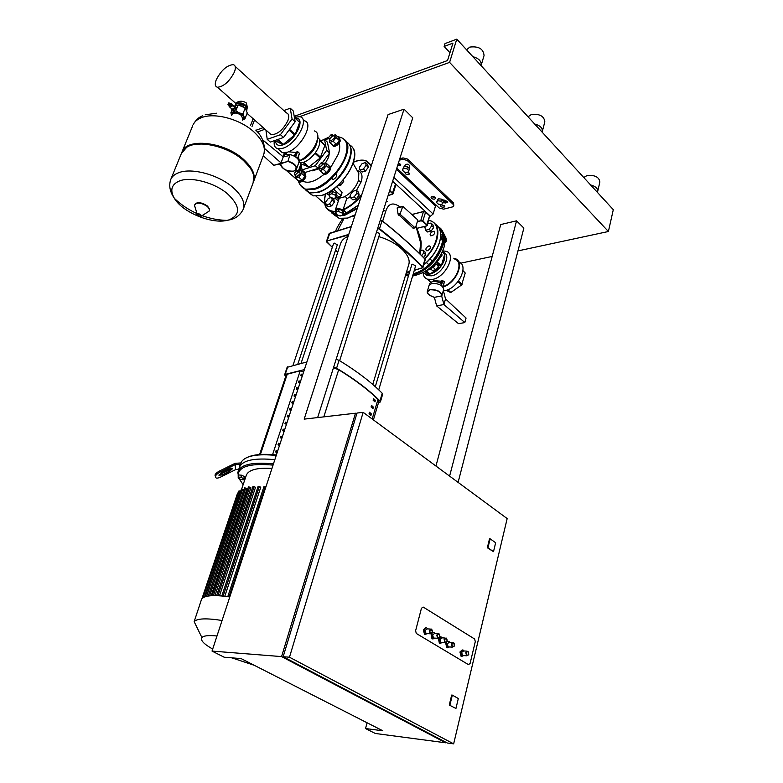 <?xml version="1.0" encoding="UTF-8"?>
<svg xmlns="http://www.w3.org/2000/svg" width="783" height="783" viewBox="0 0 783 783"><rect width="100%" height="100%" fill="white"/><g stroke="black" fill="none" stroke-linecap="round" stroke-linejoin="round"><path stroke-width="1.17" d="M436.062 261.923L435.916 263.519C434.438 266.876 432.343 268.481 429.632 268.344M435.407 262.696L435.328 263C434.311 265.643 432.598 267.267 430.18 267.884M437.766 263.548L440.898 266.357C437.677 270.419 434.076 272.983 430.073 274.06L435.211 270.409L434.731 269.969L437.178 269.861L438.607 267.864L438.333 266.347M438.597 267.923L436.454 270.292M421.694 255.64L423.72 252.909L422.957 250.071L421.029 250.511M423.574 257.529L425.688 254.671L423.72 252.909M425.688 254.671L424.924 251.832L422.957 250.071M430.112 268.432L432.412 270.468L435.837 269.734L438.49 266.142L437.697 263.303L436.102 261.874M435.837 263.763L438.49 266.142M433.146 267.336L435.837 269.734M444.881 242.975L446.369 240.949L446.056 239.461M446.349 241.027L444.881 243.053M440.712 234.606L441.309 235.076M425.913 226.13L424.924 227.471L425.678 230.212L427.616 231.983L431.032 231.161L429.094 229.38L431.746 225.788L430.973 223.047L427.782 223.84M431.032 231.161L433.674 227.569L431.746 225.788M433.674 227.569L432.901 224.829L430.973 223.047M425.678 230.212L429.094 229.38M444.431 235.497L445.458 236.437L446.261 239.187L445.038 240.841M444.91 237.934L446.261 239.187M413.072 274.441C434.115 270.36 453.161 234.176 438.343 226.923M405.927 274.011L408.951 274.246M440.643 236.906L440.663 233.784M413.316 273.639C432.128 269.929 450.568 238.541 439.606 229.165M405.672 274.853L408.706 275.068M441.632 253.389L442.111 255.072L436.699 262.403M441.201 254.24L442.111 255.072M431.09 269.293L427.322 270.106M428.056 293.87L427.342 291.423L429.113 285.325L431.854 283.436C438.862 283.348 442.816 285.364 443.707 289.485L441.661 295.925L443.922 304.548L464.828 322.576L458.525 323.663L436.63 305.908L443.922 304.548L445.517 298.891L466.061 318.045L464.828 322.576M445.517 298.891L443.364 290.679M441.661 295.925L434.379 297.334C427.146 294.614 425.737 292.088 430.141 289.769C437.305 289.808 441.152 291.863 441.681 295.945M436.63 305.908L434.379 297.334M429.358 284.816L429.74 283.505C431.981 280.803 435.945 280.833 441.632 283.603L441.113 285.413M425.932 271.055L429.476 274.187L425.443 273.981L423.339 272.611M424.768 273.688L427.352 275.655L431.678 275.812C442.278 274.128 451.762 255.796 443.844 252.42M423.084 272.748C423.309 276.037 424.758 278.19 427.44 279.208L432.539 279.394C445.654 277.358 456.783 254.406 446.251 251.333L442.786 250.844M440.575 282.996L441.083 281.214L442.366 280.48L444.343 281.811L442.963 286.686M431.962 281.714L433.968 280.647L441.083 281.214M458.642 261.806C469.565 265.104 458.192 288.721 444.617 290.699L443.413 290.875M462.959 270.595L465.219 273.013L461.627 284.963L450.881 292.451L446.026 290.346M461.627 284.963L457.977 281.684M447.778 289.71L450.881 292.451M458.446 281.077L462.078 284.346M465.219 273.013L462.919 270.918M443.1 286.529C455.794 282.82 464.554 262.041 454.786 259.124M450.284 292.568L447.279 289.916M442.238 252.106L444.646 254.299L441.358 265.74L437.08 261.894M444.646 254.299C445.351 257.705 444.255 261.512 441.358 265.74M442.659 251.147L444.509 253.809L442.356 251.852M440.898 266.357L438.568 268.021M430.073 274.06L426.353 270.771M429.476 274.187L424.787 271.779M443.002 287.048C456.176 283.211 465.278 261.639 455.138 258.615L453.807 258.233M470.103 663.416L468.469 664.64L416.292 633.457L415.607 630.755L421.45 608.254L423.212 607.079L474.596 638.997L475.301 641.61L470.103 663.416L468.469 664.64L416.292 633.457L415.607 630.755L421.45 608.254L423.212 607.079L474.615 639.016L475.301 641.61L470.103 663.416M463.986 650.957L463.282 650.135L460.57 652.043L461.637 656.223L463.81 655.596M466.776 651.143L463.702 650.937L461.676 652.366L462.469 655.508L463.526 655.577M462.273 649.91L459.944 651.994L461.001 656.183L462.009 656.418M449.706 642.285L448.982 641.463L447.093 641.698M446.486 642.569L447.279 647.6L449.53 646.964M452.427 642.452L449.403 642.266L447.318 643.695L448.13 646.875L449.236 646.944M447.945 641.228L447.25 641.208M445.693 642.921L446.653 647.561L447.69 647.805M427.645 628.906L426.921 628.074C425.629 627.447 424.67 628.083 424.034 629.972L425.13 634.289L427.449 633.692M430.278 629.033L427.332 628.886L425.159 630.305L425.991 633.545L427.175 633.604M425.825 627.829L423.397 629.943L424.494 634.25L425.6 634.514M435.084 633.418L434.359 632.595C433.087 631.969 432.138 632.605 431.511 634.484L432.598 638.771L434.917 638.125M437.746 633.555L434.771 633.398L432.637 634.827L433.459 638.037L434.614 638.106M433.283 632.341L432.422 632.37M431.041 633.936L431.971 638.742L433.048 638.997M442.434 637.881L441.71 637.059L439.654 637.421M439.263 637.988L438.901 638.957L439.987 643.215L442.15 642.726M445.136 638.028L442.131 637.861L440.017 639.28L440.839 642.481L441.964 642.549M440.653 636.814L439.88 636.814L438.901 633.613M438.411 638.458L439.351 643.176L440.408 643.42M458.104 482.377L523.866 228.068L516.555 220.826L500.729 224.555L435.945 466.042M317.653 417.584L412.758 117.832L404.028 109.17L388.074 114.582L212.027 651.084L281.577 656.594L355.482 413.218L356.686 414.109M404.028 109.17L304.166 419.13L355.482 413.218M445.84 742.245L445.713 742.803L375.302 733.475L365.524 728.542L382.809 730.784L241.164 658.62L224.144 657.201L212.027 651.084M449.599 476.113L516.555 220.826M365.524 728.542L367.08 722.768M445.713 742.803L281.577 656.594M449.902 705.101L452.32 695.128L458.319 698.524L455.941 708.468L449.266 705.043L451.683 695.069L452.32 695.128M455.941 708.468L449.266 705.043M363.165 412.338L357.009 413.042L283.152 656.722L447.289 743.008L453.651 743.85L289.475 657.221L363.165 412.338L507.169 518.581L453.651 743.85M283.152 656.722L289.475 657.221M493.505 551.663L487.349 547.777L489.512 538.831L490.129 538.821L495.649 542.746L493.505 551.663L487.966 547.767L490.129 538.821M487.349 547.777L487.966 547.767M407.493 166.769L404.145 166.427L402.315 170.117L404.459 172.133L407.786 172.485L409.626 168.795L407.493 166.769L406.857 168.785L403.509 168.433L404.145 166.427M403.509 168.433L402.315 170.117M409 170.811L406.857 168.785M441.543 199.136L438.255 198.774L436.415 202.317L438.441 204.236L441.72 204.598L443.56 201.065L441.543 199.136L440.956 201.133L437.668 200.761L438.255 198.774M437.668 200.761L436.415 202.317M442.982 203.051L440.956 201.133M331.268 197.522L328.39 198.353L325.64 202.083L326.159 204.882L328.341 206.771L331.64 205.841L329.457 203.942L332.227 200.194L331.738 197.727M331.64 205.841L334.4 202.102L332.227 200.194M334.4 202.102L333.852 199.313L332.325 197.972M326.159 204.882L329.457 203.942M354.151 196.924L356.97 193.107L356.353 190.279L352.927 191.267L350.118 195.075L350.725 197.903L354.151 196.924L356.334 198.872L359.152 195.055L356.97 193.107M359.152 195.055L358.526 192.236L356.353 190.279M356.334 198.872L352.908 199.841L350.725 197.903M363.381 169.05L366.16 165.272L365.524 162.561L362.118 163.608L359.348 167.366L359.965 170.087L363.381 169.05L365.514 171.017L368.304 167.249L366.16 165.272M368.304 167.249L367.658 164.528L365.524 162.561M365.514 171.017L362.108 172.045L359.965 170.087M236.711 102.769L237.973 101.8C240.675 100.772 243.425 101.124 246.224 102.857L247.467 107.428L247.007 108.612C246.205 104.442 243.053 102.544 237.533 102.916L236.192 104.08L236.711 102.769M235.154 66.369L286.372 112.869C288.839 113.731 289.367 116.246 287.958 120.445C283.329 129.645 277.769 134.412 271.27 134.764L269.137 132.875M216.274 79.7C214.64 84.026 215.041 86.551 217.488 87.256C223.83 86.551 229.468 81.481 234.411 72.065C235.986 67.808 235.585 65.332 233.226 64.617C226.884 65.273 221.237 70.294 216.274 79.7M230.163 107.437L232.717 105.734L232.13 104.736M232.815 104.942L234.753 107.525L232.208 109.277M232.12 104.785L232.228 105.607L229.478 106.88M231.954 105.265L230.672 106.831M231.474 103.767L230.222 107.056M230.359 103.796L231.2 103.522L229.585 106.498L228.979 105.431M230.721 104.139L229.37 105.744M230.368 103.914L229.145 105.519M230.016 103.601L228.783 105.206M229.654 103.287L228.43 104.893M229.125 102.906L228.068 104.579M228.783 102.876L227.931 104.305L228.783 102.876M235.115 105.323L236.29 104.031C239.089 103.004 242.084 103.699 245.265 106.116L247.027 108.7L246.714 110.892M246.126 107.007L245.069 105.832L237.915 103.562M242.544 120.122L243.738 116.843L242.045 114.631L239.197 112.85L233.168 112.292L231.66 115.571L230.868 112.801L235.84 110.873L239.197 112.85L242.896 113.907L244.922 118.84L242.534 120.132M244.922 118.84L247.213 112.928L245.216 107.976L238.169 104.932L234.489 106.106M245.216 107.976L242.896 113.907M238.169 104.932L235.84 110.873M232.042 109.816L230.868 112.801M234.176 106.136L236.29 107.3L235.468 109.385L233.677 110.824L231.758 109.571L231.915 109.013M233.677 110.824L231.758 109.571M235.468 109.385L234.479 108.514L232.688 109.953M233.833 110.765L232.845 109.894M235.301 106.429L234.479 108.514M236.3 107.428L235.311 106.557M235.605 109.189L234.616 108.318M253.418 182.018L253.447 181.959C255.933 175.03 252.449 167.337 242.984 158.871C224.036 141.85 187.088 137.739 182.116 151.677L192.716 125.72M243.415 208.767L253.115 182.86L253.672 175.774C252.518 170.479 248.847 165.144 242.642 159.781C227.129 146.069 198.079 139.658 186.706 147.282L181.382 153.468M249.542 167.073L242.231 159.135C226.776 147.351 210.96 142.467 194.781 144.483M179.845 180.804C191.267 176.498 214.346 182.664 227.217 193.528C240.489 206.076 241.007 214.885 228.753 219.954L226.992 220.395C211.332 224.212 182.547 212.262 174.433 198.432L174.433 198.432C169.647 190.112 171.448 184.24 179.845 180.804M238.052 103.542L244.785 105.216L246.058 106.919M342.846 215.266L340.047 216.03L336.465 214.513L335.672 212.232L338.471 211.449L342.073 212.976L342.846 215.266L343.59 213.054L342.817 210.754L342.073 212.976M338.471 211.449L339.215 209.237L336.416 210.01L335.672 212.232M339.215 209.237L342.817 210.754M336.279 197.649L333.47 198.461L329.858 196.924L329.046 194.576L331.855 193.753L335.476 195.3L336.279 197.649L337.033 195.437L336.23 193.078L335.476 195.3M331.855 193.753L332.609 191.541L329.8 192.364L329.046 194.576M332.609 191.541L336.23 193.078M338.266 137.358L338.873 137.436L339.587 140.402C337.825 144.013 335.604 145.824 332.951 145.834L331.963 144.463M339.656 138.102L340.262 141.018C338.491 144.63 336.279 146.441 333.617 146.441L332.824 145.785M328.684 137.945L329.173 139.149L332.726 136.242L332.344 134.656L331.561 134.705M330.563 140.421L331.013 140.842L334.556 137.935L334.175 136.35L332.795 135.067M328.811 137.279L330.857 134.93L332.256 136.115C330.759 138.552 329.574 139.178 328.684 138.004L328.811 137.279M333.235 135.488L335.437 134.745L338.736 137.788L339.313 140.5L336.465 144.346L333.059 145.472L329.751 142.437L329.437 139.394M335.437 134.745L336.005 137.446L333.157 141.312L329.751 142.437M339.313 140.5L336.005 137.446M336.465 144.346L333.157 141.312M303.921 173.072L305.194 176.224C303.481 179.728 301.367 181.499 298.822 181.558L297.804 180.276M305.262 173.777L305.869 176.821C304.166 180.325 302.042 182.096 299.507 182.145L298.685 181.509M294.379 173.865L294.897 175.04L298.294 172.182L297.912 170.528L297.149 170.596M296.297 176.253L296.767 176.664L300.163 173.816L299.772 172.162L298.372 170.939M294.516 173.112L296.463 170.831L297.834 172.054C296.405 174.413 295.26 175.04 294.379 173.943L294.516 173.112M298.803 171.32L301.083 170.596L304.44 173.532L304.92 176.312L302.091 180.129L298.812 181.147L295.445 178.23L295.132 175.245M301.083 170.596L301.563 173.376L298.734 177.203L295.445 178.23M304.92 176.312L301.563 173.376M302.091 180.129L298.734 177.203M328.547 165.33L329.897 168.511C328.155 172.113 325.953 173.924 323.301 173.953L322.234 172.593M329.946 166.065L330.583 169.118C328.84 172.72 326.638 174.531 323.976 174.56L323.134 173.895M318.867 166.035L319.395 167.288L322.929 164.371L322.508 162.707L321.705 162.766M320.785 168.521L321.275 168.952L324.798 166.045L324.377 164.381L322.997 163.138M318.994 165.34L320.971 163.021L322.449 164.244C320.961 166.691 319.767 167.317 318.867 166.113L318.994 165.34M339.558 183.927L340.918 185.131L343.766 181.274L343.434 179.689M342.807 180.423L343.766 181.274M337.346 186.021L340.918 185.131M323.399 163.5L325.699 162.766L329.056 165.781L329.614 168.599L326.736 172.495L323.32 173.552L319.944 170.557L319.611 167.474M325.699 162.766L326.247 165.585L323.369 169.49L319.944 170.557M329.614 168.599L326.247 165.585M326.736 172.495L323.369 169.49M358.301 205.322L346.585 212.81L343.13 209.501L346.634 198.99C346.82 197.404 346.017 196.699 344.246 196.876L339.274 198.275M331.923 178.436L332.579 179.473L333.45 179.424C336.308 177.633 337.17 175.95 336.044 174.364L336.69 175.402M327.157 193.225L329.193 195.016M336.357 197.433L340.703 196.181L340.762 195.525L334.351 189.848L332.941 189.613M341.76 193.049L341.887 192.178L336.729 186.569M335.819 211.792L335.349 209.903C337.16 208.014 339.891 208.229 343.531 210.558L346.693 213.328L346.869 212.819M346.693 213.328L343.179 214.288M357.87 160.711L366.043 160.721C362.519 159.575 358.301 160.045 353.397 162.13L353.652 163.882M301.426 186.481L306.202 189.809L314.492 189.32C334.527 184.397 356.578 147.537 344.412 139.619M329.3 153.399L328.615 157.187L325.562 162.815M319.591 168.658L312.143 170.851L311.331 170.518M320.413 140.891L324.505 139.511L326.658 150.336L315.314 165.693L302.052 169.911L300.975 163.657M326.658 150.336L329.594 152.998L327.421 142.173L324.505 139.511M319.141 167.161L318.27 168.325L315.314 165.693M329.594 152.998L322.439 162.688M318.27 168.325L305.008 172.514L302.052 169.911M283.857 110.589L290.248 108.211L293.302 111.01L295.152 121.757L283.544 137.465L270.341 142.085L267.228 139.354L265.907 130.017M290.248 108.211L292.069 118.947L295.152 121.757M292.069 118.947L280.431 134.696L283.544 137.465M280.431 134.696L267.228 139.354M296.512 169.02L298.773 162.717C300.789 158.753 290.483 152.656 285.237 154.731L282.996 156.59M264.654 148.564L281.048 162.913L283.25 156.894L289.798 155.465L287.87 161.396L273.796 165.301L263.274 155.7M283.25 156.894L262.501 139.726M287.87 161.396L280.627 163.774C282.193 169.079 286.656 171.516 294.007 171.086C298.117 167.787 296.062 164.547 287.85 161.376M273.796 165.301L280.627 163.774M284.278 155.171L284.943 153.351L286.235 154.486M298.294 156.933L297.697 158.792M284.943 153.351L283.749 154.838M298.949 161.905L299.38 160.711L298.372 156.903M300.095 162.884L301.435 164.058L308.913 166.965L320.178 158.009L314.923 153.292C311.409 157.774 307.65 160.779 303.638 162.306L308.913 166.965M320.178 158.009L324.876 145.344L319.67 140.607C320.041 143.994 318.632 147.997 315.432 152.607L320.678 157.324M324.876 145.344L317.839 137.514M299.928 160.672L304.137 158.959C312.065 153.546 316.508 147.135 317.467 139.707M299.37 160.73L302.023 159.419C311.556 152.891 316.851 145.188 317.888 136.33C317.79 133.433 316.635 131.632 314.404 130.927M287.244 152.254L285.932 154.222M279.071 149.837L282.281 152.656L287.4 152.196C300.858 148.369 314.57 122.598 304.264 120.739M294.398 117.225L299.86 116.716C310.146 118.527 296.365 144.356 282.917 148.251L277.808 148.731C274.764 147.821 273.619 145.139 274.373 140.676M275.528 141.224C276.007 145.002 278.464 146.225 282.898 144.894C295.318 141.224 306.593 117.186 295.524 118.243M297.687 158.43L299.537 153.468L297.599 151.54L295.749 152.46L288.457 151.804M298.636 157.246L298.636 155.974M277.221 139.677L282.761 144.571L283.348 144.366L277.808 139.472M283.348 144.366L295.211 134.441L289.544 129.352M289.025 130.056L294.692 135.136M295.211 134.441L299.605 122.363L294.369 117.196M294.447 117.675L299.605 122.363M295.749 152.46L294.398 156.179M282.761 144.571L274.755 140.539M308.316 167.151L303.05 162.492L298.803 162.619M428.81 245.931L429.73 245.95C430.973 247.594 430.19 249.2 427.381 250.756L426.481 250.736C425.228 249.092 426.001 247.487 428.81 245.931M431.384 232.218L434.115 231.161C435.172 231.895 434.976 233.128 433.547 234.841L430.826 235.898C429.759 235.154 429.945 233.931 431.384 232.218M425.052 227.931L423.583 226.708M276.223 455.442C257.92 453.66 246.469 455.598 241.839 461.265L240.675 463.595M240.88 462.978L239.5 467.06C242.769 460.189 254.553 457.732 274.833 459.67C254.553 457.732 242.769 460.189 239.5 467.06L239.314 464.26L235.154 464.632L220.268 472.002L219.68 470.935C216.881 472.423 215.335 473.803 215.022 475.095L215.599 476.162C215.912 474.88 217.468 473.49 220.268 472.002M219.68 470.935L235.047 463.34L240.9 462.939M239.314 464.26L240.352 464.564M235.154 464.632L235.536 469.673L238.795 469.125M235.536 469.673L220.796 476.984C217.86 478.315 216.177 478.501 215.746 477.522L215.022 475.222M229.488 471.376L222.274 474.948L218.907 475.222L222.02 472.452L229.272 468.87L232.6 468.596L229.488 471.376L228.91 470.319L231.797 468.087M219.132 474.664L228.91 470.319M215.599 476.289L215.746 477.522M247.771 457.164C254.025 454.404 263.558 453.67 276.379 454.962M238.169 477.072L238.884 474.978L241.614 475.203L244.413 476.573L243.767 479.803L241.047 479.578L238.257 478.207L238.169 477.072L240.9 477.297L243.709 478.667L243.767 479.803M244.413 476.573L243.709 478.667M241.614 475.203L240.9 477.297M254.299 665.315L231.797 657.837M273.443 463.908C253.134 461.931 241.36 464.339 238.11 471.141L238.218 476.925M238.913 478.53L239.588 479.754M243.141 484.677L239.05 478.599M238.384 476.456L238.267 473.891C239.96 466.091 251.549 463.164 273.052 465.112M271.975 468.381C257.294 467.578 248.759 469.79 246.391 475.036L246.214 475.555M241.653 489.267L243.797 489.943L208.17 596.039M244.815 487.985L246.988 488.67L211.156 595.706M248.671 487.104L250.903 487.809L214.953 595.599M217.919 595.677L254.201 486.546L255.493 487.359L219.504 595.765M223.135 596.078L259.379 486.429L260.749 487.29L224.79 596.255M239.275 491.01L240.684 491.235M265.838 487.095L264.214 486.772M259.379 486.429L258.37 486.488M254.201 486.546L253.203 486.605M201.319 599.954L201.456 599.563C203.57 595.442 213.025 594.561 229.801 596.93M212.692 649.068C203.746 643.978 200.145 640.142 201.906 637.558C203.639 635.679 208.66 635.15 216.979 635.992M201.456 599.563L194.155 621.653C197.013 618.413 206.321 618.022 222.069 620.479M259.594 454.531L286.147 375.135L287.224 374.225L300.212 370.79M333.45 367.775L338.677 369.742C354.738 379.579 367.834 389.474 377.974 399.447L378.855 401.532L373.413 419.903M369.507 412.259L369.038 413.825L370.907 415.519L371.367 413.962L369.507 412.259M371.367 413.962L370.31 414.97M369.322 412.895L370.584 414.05M371.553 405.428L371.083 406.984L372.933 408.687L373.403 407.131L371.553 405.428M373.403 407.131L372.346 408.129M371.357 406.064L372.61 407.229M373.579 398.625L373.119 400.172L374.959 401.885L375.419 400.338L373.579 398.625M375.419 400.338L374.372 401.327M373.393 399.271L374.636 400.436M297.628 389.728L297.853 389.024L296.63 388.143M297.765 389.787L296.287 389.2L296.796 387.644L298.274 388.231M288.731 417.329L287.234 416.742L287.752 415.156L289.25 415.744M289.015 416.468L287.596 415.626M288.584 417.27L288.839 416.497M277.162 452.574L275.645 451.977L276.184 450.352L277.701 450.939M277.476 451.625L276.037 450.793M277.016 452.515L277.309 451.644M279.502 445.449L277.985 444.861L278.523 443.237L280.03 443.824M279.805 444.519L278.376 443.687M279.355 445.39L279.639 444.538M281.831 438.363L280.314 437.775L280.843 436.16L282.36 436.748M282.125 437.452L280.696 436.62M281.684 438.304L281.958 437.472M284.141 431.316L282.634 430.728L283.162 429.123L284.669 429.71M284.435 430.425L283.006 429.583M283.994 431.257L284.258 430.444M286.441 424.308L284.943 423.711L285.462 422.125L286.969 422.712M286.725 423.427L285.306 422.585M286.294 424.249L286.558 423.446M299.997 382.995L298.519 382.407L299.028 380.861L300.506 381.448M300.251 382.221L298.861 381.36M299.86 382.936L300.085 382.241M291.012 410.39L289.514 409.803L290.033 408.227L291.521 408.814M291.286 409.548L289.876 408.706M290.865 410.331L291.11 409.568M293.273 403.49L291.785 402.902L292.294 401.327L293.791 401.914M293.547 402.668L292.137 401.816M293.126 403.431L293.371 402.687M302.218 376.231L300.741 375.644L301.249 374.108L302.718 374.695M302.463 375.468L301.083 374.607M302.072 376.173L302.297 375.497M295.524 396.619L294.036 396.032L294.555 394.475L296.043 395.063M295.788 395.816L294.388 394.955M295.387 396.56L295.622 395.836M303.569 372.091L300.222 370.76L272.592 454.61M285.687 376.515L284.611 374.832L285.178 374.362L304.391 369.605M306.907 361.932L287.116 367.335M380.391 401.924L382.642 394.289L382.231 393.262C371.289 382.212 356.901 371.23 339.068 360.337L336.142 359.309M333.656 367.129L336.592 368.167C354.503 379.021 368.959 389.944 379.961 400.935L380.381 401.953L378.473 402.834M378.737 389.846L415.626 265.858L412.494 264.214L411.799 264.732M374.313 400.123L374.039 401.023M340.576 243.689L340.732 243.2C341.828 240.254 344.295 237.944 348.141 236.28M378.815 236.662C397.911 242.045 412.142 255.904 408.628 264.997L372.747 384.443M297.912 363.801L337.336 244.785L334.184 243.063L333.578 243.533M339.646 360.699L379.598 234.195L379.158 233.187L376.398 232.424M415.597 227.462L414.882 227.687L400.563 214.669L400.26 213.514L402.805 206.33L417.349 219.534L417.642 220.679L415.597 227.462M413.316 228.284L398.028 214.092L397.226 207.818L402.57 206.389M354.885 215.726L353.985 215.579M387.516 201.593L386.225 201.466M415.92 226.395L421.166 244.717L420.5 254.455M420.579 242.847L419.678 253.643M383.464 210.167L385.706 211.4C388.309 203.296 393.115 201.848 400.123 207.045M382.672 221.139L385.706 211.4M337.708 230.535L343.835 218.78M335.672 231.191C336.113 229.253 338.227 225.406 341.995 219.641L343.052 218.809M431.854 196.533C434.007 196.425 435.201 197.081 435.426 198.481L434.604 199.127C432.451 199.234 431.267 198.579 431.041 197.179L431.854 196.533M431.58 196.631L435.279 197.708M408.041 172.123L409.46 173.953L408.657 174.599C406.446 174.717 405.232 174.032 405.007 172.534L405.222 172.211M405.751 172.27L409.343 173.16M398.459 162.893L400.847 165.037L400.064 165.683L397.676 165.389M398.097 164.048L400.739 164.244M441.26 204.666L444.803 206.585L443.971 207.231C441.837 207.329 440.663 206.692 440.438 205.312L441.26 204.666M440.976 204.774L444.646 205.812M399.741 158.871L403 157.882L402.579 159.233L407.199 160.446L453.191 204.383L453.788 205.939L452.574 206.878L443.638 209.169L439.204 207.994L396.824 168.061M453.797 205.9L453.572 203.061L453.191 204.383M407.199 160.446L407.62 159.096L403 157.882M407.62 159.096L453.572 203.061M443.521 201.221L447.553 201.544M408.824 168.032L409.783 165.82M402.579 159.233L399.31 160.221M442.18 199.743L445.507 200.379L447.71 202.317L445.507 202.993L443.129 202.543M404.576 166.466L405.291 164.763C407.385 163.647 408.873 164.146 409.763 166.241L408.951 168.149M429.916 216.666L433.136 214.004L435.485 206.086L436.307 205.263M597.693 191.385L599.886 181.979C599.093 177.046 594.845 174.893 587.133 175.5L583.766 177.506M542.325 131.397L544.831 121.805C544.097 116.109 539.614 113.662 531.373 114.465L528.045 116.804M481.183 65.253L484.06 55.515C483.424 48.869 478.677 46.05 469.81 47.078L466.551 49.799M481.065 65.615L481.134 65.41C481.653 61.289 478.893 58.373 472.854 56.66M542.071 132.082L542.296 131.485C542.639 127.991 540.094 125.495 534.652 123.998M597.331 192.285L597.683 191.434C597.899 188.449 595.53 186.285 590.597 184.945M517.955 250.903L608.401 231.504L449.599 62.386L299.674 116.667M265.006 129.224L257.46 131.965M324.7 203.717L316.117 196.279M297.824 180.413L285.991 170.146M280.823 165.663L279.051 164.127M460.796 263.166L492.174 256.433M250.589 125.368L253.134 118.742M254.524 119.965L252.009 126.523M255.933 130.281L263.205 127.629M294.222 116.344L447.533 60.536L452.936 43.143L444.127 46.442L445.028 43.584L456.783 39.15L449.599 62.386M449.971 52.696L444.127 46.442M608.401 231.504L613.295 209.678L456.783 39.15M412.866 275.136L412.944 275.127C427.175 270.644 437.208 260.69 443.041 245.265C445.087 237.621 444.137 231.993 440.193 228.382M405.565 275.224L408.55 275.577M409.333 272.973L407.914 272.367M441.035 236.26L442.483 241.477M434.379 297.374C429.094 295.524 426.755 293.537 427.342 291.423L430.082 289.553C437.1 289.485 441.064 291.501 441.974 295.602L441.827 295.945M442.366 280.48L441.504 283.524M444.343 281.811L442.953 286.686L441.446 285.355L442.835 280.471M468.528 652.21L467.823 651.202L465.797 652.64L466.59 655.792L468.42 654.95M468.714 654.236C468.528 651.27 467.735 650.79 466.355 652.807C466.541 655.772 467.324 656.252 468.714 654.236M454.267 643.577L453.523 642.51L451.448 643.949L452.261 647.13L454.169 646.229M454.424 645.574C454.238 642.579 453.426 642.089 452.006 644.106C452.192 647.11 452.995 647.6 454.424 645.574M432.236 630.256L431.453 629.092L429.29 630.521L430.121 633.76L432.157 632.752M432.363 632.204C432.177 629.16 431.345 628.651 429.857 630.687C430.043 633.741 430.885 634.25 432.363 632.204M439.664 634.749L438.901 633.623L436.767 635.042L437.58 638.272L439.576 637.303M439.801 636.716C439.615 633.682 438.793 633.183 437.325 635.219C437.511 638.253 438.343 638.752 439.801 636.716M447.005 639.182L446.251 638.096L444.147 639.525L444.959 642.726L446.917 641.796M447.152 641.169C446.966 638.155 446.153 637.656 444.715 639.691C444.901 642.706 445.713 643.195 447.152 641.169M231.983 114.768L232.091 114.494C234.156 112.321 237.239 112.615 241.34 115.385L242.906 119.173M243.767 106.987L239.794 105.284M194.918 206.996L194.507 205.342C196.484 202.141 200.624 202.425 206.927 206.193C209.286 208.209 209.922 209.922 208.836 211.332L207.72 212.036M197.531 215.57L196.768 214.346C197.375 213.377 198.657 213.465 200.605 214.62L201.202 216.196L198.999 216.323M198.275 216.03L197.688 215.677C196.729 213.965 197.58 213.71 200.272 214.894C201.251 216.597 200.399 216.852 197.717 215.677M195.789 203.59C198.755 202.043 202.454 202.748 206.898 205.694M253.741 181.176L263.538 155.005C266.093 147.889 262.736 140.049 253.447 131.485C239.559 118.918 214.092 112.233 201.29 117.734C197.277 119.339 194.546 121.698 193.098 124.8C195.613 120.181 198.804 117.166 202.67 115.757M170.322 180.716L170.89 179.16C172.28 176.234 174.971 174.051 178.994 172.603C191.825 167.65 217.85 174.599 232.277 186.892C241.927 195.251 245.549 202.797 243.131 209.521C240.058 215.374 235.36 218.858 229.028 219.994L226.992 220.395C218.486 220.189 210.177 218.604 202.063 215.648M308.296 192.373L313.18 195.858L320.932 195.574M312.789 195.515L309.001 192.667M321.48 195.417C333.372 192.246 348.699 176.488 353.025 162.844C355.815 153.781 354.709 147.801 349.698 144.933M346.262 141.821C351.391 144.62 352.536 150.62 349.698 159.801C345.342 173.464 329.995 189.261 318.104 192.471L309.814 192.941L304.538 188.762L313.18 195.858L321.617 195.476C339.891 191.062 361.051 159.203 353.104 148.183M304.9 188.948C307.425 192.687 311.781 193.704 317.976 192.001C338.657 186.99 360.483 148.574 346.487 142.232M340.762 195.525L341.887 192.178M334.958 188.067L334.351 189.848M358.056 170.841C361.893 172.201 362.93 175.872 361.178 181.832L356.471 190.386M350.422 196.504L346.634 198.99M361.178 181.832L358.467 180.609L358.82 173.386L353.025 163.265M344.246 196.876C350.95 193.195 355.697 187.763 358.467 180.609M338.413 200.83L334.762 198.089M343.13 209.501C349.884 206.477 356.138 201.446 361.883 194.409M371.113 166.27C368.333 160.006 362.441 158.636 353.446 162.179M325.581 193.998C322.899 205.479 326.237 211.302 335.604 211.479M335.76 211.948L331.307 211.557C326.227 209.883 324.015 205.586 324.671 198.676M366.043 160.721L371.328 165.614M361.472 195.662C355.825 202.317 349.766 207.084 343.297 209.961M346.585 212.81L358.36 205.126M371.573 164.861L370.613 164.264M329.672 210.911L334.576 214.385L337.15 214.806M336.778 214.65L330.397 211.234M353.397 163.618L353.779 162.492M354.356 157.314C353.113 171.33 335.525 191.806 321.803 195.339M300.3 185.14L305.527 189.222L313.807 188.732C325.689 185.473 341.065 169.608 345.469 155.925C348.504 146 347.006 139.863 340.977 137.514L337.228 136.408M301.249 165.223L299.644 171.046M328.674 138.571L324.867 139.844M330.817 167.278L338.364 154.055C339.842 149.651 340.106 146 339.156 143.103M302.688 181.049C308.091 183.927 315.363 181.558 324.524 173.924M293.576 171.213L296.454 169.177C291.364 175.196 280.06 168.13 280.451 163.813L281.479 166.662M296.454 169.177C296.826 165.595 293.919 162.903 287.752 161.102M297.599 151.54L295.739 156.698L297.618 158.352L299.468 153.204M295.142 156.61L297.08 151.55M335.065 215.325L338.706 217.958M334.302 214.973L339.127 218.32L347.486 218.075L355.198 214.757M331.943 213.172L336.093 215.697L344.451 215.433L357.195 208.699M330.984 211.449L332.129 212.937M333.274 213.906L339.205 215.677M342.288 215.423L344.324 214.963L357.459 207.887M347.975 217.938L355.169 214.855M424.533 258.498C439.615 244.149 441.759 222.264 428.79 220.463M424.846 258.821C430.738 252.87 434.731 246.459 436.845 239.588C439.292 229.977 437.364 223.752 431.051 220.923L428.83 220.317L431.051 220.923M423.799 264.664C431.609 258.155 436.865 250.629 439.566 242.084C441.788 233.618 440.467 227.706 435.583 224.329M406.387 272.474L409.626 271.995M423.769 264.771C432.118 257.822 437.491 249.846 439.899 240.831M221.697 473.891L222.274 474.948M204.51 596.998L240.244 490.951M206.595 596.343L242.622 489.209M209.609 595.843L245.793 487.917M213.407 595.609L249.669 487.036M229.067 596.822L265.231 486.713M287.224 374.225L260.416 454.473M372.179 418.993L377.974 399.447M338.677 369.742L323.829 416.869M285.178 374.362L287.704 366.816M336.592 368.167L339.068 360.337M382.231 393.262L379.961 400.935M414.882 227.687L412.974 228.156M398.664 215.168L400.563 214.669M400.26 213.514L398.028 214.092M397.069 208.092L402.374 206.683M377.788 228.068L379.54 228.675L382.035 220.796C398.253 233.637 412.563 246.41 424.993 259.114L422.712 266.846C410.223 254.201 395.836 241.477 379.54 228.675L379.217 229.037C395.493 241.83 409.881 254.534 422.36 267.169M422.164 268.021L414.324 270.223M409.803 271.407L406.455 272.23M377.631 228.558L379.217 229.037M348.758 234.391L326.912 240.978L348.582 234.929M332.325 247.291L326.814 242.104M337.757 252.204L335.545 250.217M329.78 233.265L326.765 242.025M326.981 242.309L327.059 241.428M332.305 247.35L326.521 241.311L329.075 233.706L351.293 226.659M380.284 220.189L382.035 220.796L380.303 220.121M382.045 220.64C398.224 233.461 412.514 246.205 424.915 258.889L425.238 259.79L422.967 267.502M424.915 258.889L424.797 258.879C412.435 246.234 398.185 233.51 382.055 220.728M351.303 226.649L344.383 228.597M417.319 221.746L420.941 220.835L417.476 221.227M420.823 220.385L423.466 211.586L425.698 212.183L429.622 215.824L427.322 225.387L423.055 220.982L420.823 220.385M411.936 214.571L423.632 211.449L425.629 211.978L422.722 221.315L426.676 224.946L429.622 215.824L425.698 212.036M420.941 220.835L422.722 221.315M426.676 224.946L426.569 225.964L416.918 228.352M426.461 225.915L416.879 228.284M425.707 212.144L429.554 215.628M423.632 211.449L425.629 211.978M423.476 211.576L411.927 214.562M389.591 190.837L392.332 193.362L392.166 194.399L388.114 195.525L393.017 193.881L389.758 190.338M392.332 193.362L395.484 184.113L395.826 184.974L393.017 193.851M352.37 216.382L354.797 215.726M400.142 207.035L398.478 205.772L400.289 206.996M445.507 202.993L445.889 201.671M433.136 214.004L393.869 177.379M392.665 181.157L430.679 216.47M396.423 169.324L435.485 206.086M432.382 261.111L429.984 258.958M426.422 262.579L428.83 264.713M442.356 230.975L443.902 233.892C445.361 237.552 445.38 242.084 443.961 247.457C438.167 263.186 427.704 272.729 412.592 276.076M408.423 275.988L405.535 275.322M440.614 233.784L441.123 234.254M439.694 229.39L440.34 230.016M427.352 275.655L425.443 273.981M430.856 282.213L427.44 279.208M442.933 286.96L444.392 281.988M462.469 655.508L466.599 655.792L468.792 654.324L467.823 651.202M461.637 656.223L461.001 656.183M448.13 646.875L452.261 647.13L454.502 645.662L453.523 642.51M447.279 647.6L446.653 647.561M425.991 633.545L430.121 633.77L432.441 632.302L431.453 629.092M425.13 634.289L424.494 634.25M432.598 638.771L431.971 638.742M439.88 636.804L437.589 638.272L433.459 638.037M440.839 642.481L444.959 642.726L447.23 641.257L446.251 638.086M439.987 643.215L439.351 643.176M217.488 87.256L236.28 103.855M247.046 113.359L271.27 134.764M232.492 109.522L230.466 107.741M234.89 105.891L235.174 105.167M229.125 106.566L229.762 107.124M207.074 205.753C209.648 208.513 210.236 210.373 208.836 211.332L201.202 216.196L197.629 215.687L194.507 205.342C195.819 201.799 199.978 201.906 206.986 205.684M181.754 152.568L170.89 179.16C168.609 185.307 169.794 191.727 174.433 198.432C180.99 204.666 188.351 209.638 196.523 213.377M255.787 130.115C262.579 136.565 265.32 144.405 264.008 153.644M216.627 113.212L205.215 114.788M333.617 146.441L332.951 145.834M331.013 140.842L329.173 139.149M299.507 182.145L298.822 181.558M296.767 176.664L294.897 175.04M333.118 179.503L331.757 178.289M323.976 174.56L323.301 173.953M321.275 168.952L319.395 167.288M340.018 197.942L336.044 197.717M329.32 195.378L326.589 193.509M336.044 174.364L336.592 174.863M340.957 195.975L342.073 192.687M335.349 209.903L339.274 198.265M339.225 198.412L336.21 197.747M337.228 214.836L334.576 214.385L331.307 211.557C325.023 209.188 323.085 203.345 325.493 194.037M358.262 205.42L346.742 212.868M306.202 189.809L305.527 189.222C302.169 187.92 299.811 185.307 298.45 181.392M298.421 170.978L300.985 163.706M321.823 140.421L328.831 137.221M311.644 170.42L312.143 170.851M283.818 154.672L283.319 156.013M304.137 158.959L302.023 159.419M297.618 158.695L299.537 153.468M283.524 152.832L284.503 153.693M277.808 148.731L282.281 152.656M355.139 214.943L347.603 218.134L339.127 218.32L331.992 213.201M438.764 227.55C444.529 235.859 437.031 254.632 423.74 264.879M415.783 269.91L414.217 270.605M409.597 272.073L406.377 272.513M429.73 245.95L430.317 246.479M434.115 231.161L434.682 231.68M215.022 475.095L215.599 476.162M238.267 473.891L237.68 472.805M239.5 467.06L238.11 471.141M241.712 488.925L246.391 475.036M237.621 493.036L201.906 598.78M239.06 490.745L202.924 597.84M241.438 489.003L205.146 596.763M244.599 487.711L208.229 596.029M248.465 486.83L212.066 595.657M221.834 595.951L258.165 486.223M227.784 596.636L263.998 486.507M216.607 595.628L252.987 486.331M201.906 637.558L194.155 621.653M287.136 367.296L284.611 374.832M375.302 386.685L411.799 264.713M340.732 243.2L301.161 363.048M293.096 365.084L333.587 243.503M413.189 228.313L415.156 227.824M414.305 270.301L422.957 267.522M406.436 272.318L409.773 271.486M335.525 250.276L337.737 252.263M380.323 220.062L381.977 220.591M424.993 258.967L425.238 259.79M329.653 233.226L351.332 226.551M429.622 215.687L429.945 216.578M423.544 211.469L411.848 214.503M388.074 195.623L393.017 193.881M392.616 181.313L395.425 183.917M395.484 183.966L395.836 184.945M421.137 243.993C421.43 240.733 419.698 234.851 415.93 226.356"/></g></svg>
